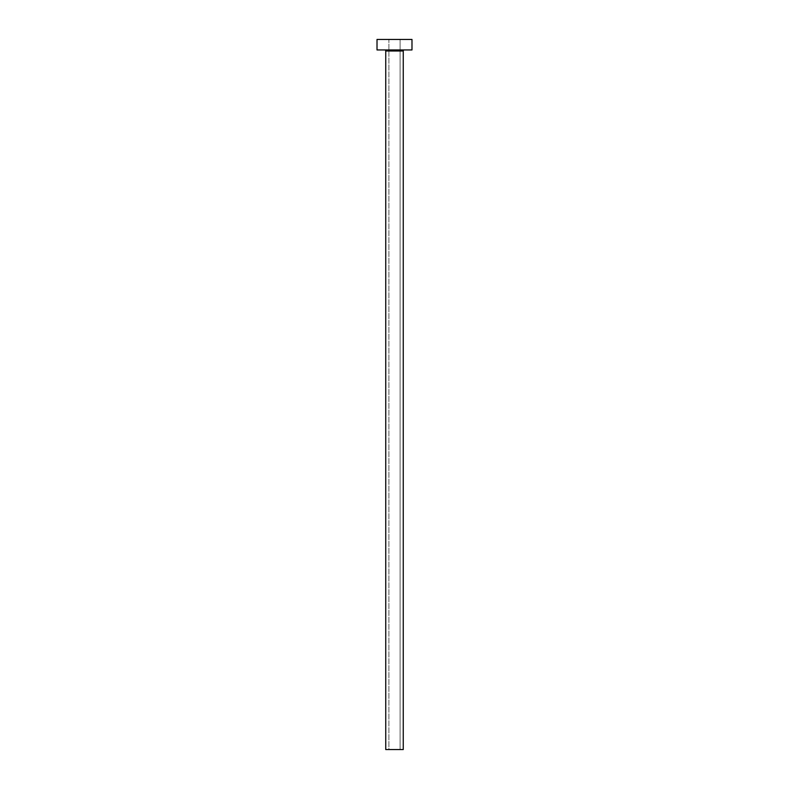 <?xml version="1.0" encoding="UTF-8"?>
<svg xmlns="http://www.w3.org/2000/svg" width="789" height="789" viewBox="0 0 789 789"><rect width="100%" height="100%" fill="white"/><g stroke="black" fill="none" stroke-linecap="round" stroke-linejoin="round"><path stroke-width="0.59" stroke-dasharray="3.94 2.96" d="M400.092 749.55L388.908 749.55L388.908 39.45L400.092 39.45L400.092 749.55L385.752 749.55L400.092 749.55L400.092 39.45L394.5 39.45L411.986 39.45L377.014 39.45L400.092 39.45L388.908 39.45L388.908 749.55L400.092 749.55M404.293 49.944L377.014 49.944L404.293 49.944M385.752 50.989L403.248 50.989L385.752 50.989"/><path stroke-width="1.18" d="M403.248 50.989A1.045 1.045 0 0 1 404.293 49.944A1.045 1.045 0 0 0 403.248 50.989L385.752 50.989L385.752 749.55L403.248 749.55L403.248 50.989L403.248 749.55L385.752 749.55L385.752 50.989A1.045 1.045 0 0 0 384.707 49.944A1.045 1.045 0 0 1 385.752 50.989L403.248 50.989M377.014 39.45L377.014 49.944L411.986 49.944L411.986 39.45L377.014 39.45L377.014 49.944L411.986 49.944L411.986 39.45L377.014 39.45"/></g></svg>
